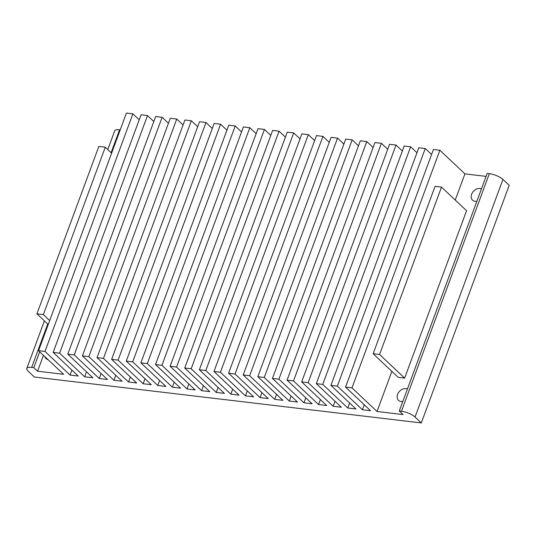 <?xml version="1.0" encoding="UTF-8"?>
<svg xmlns="http://www.w3.org/2000/svg" width="536" height="536" viewBox="0 0 536 536"><rect width="100%" height="100%" fill="white"/><g stroke="black" fill="none" stroke-linecap="round" stroke-linejoin="round"><path stroke-width="0.8" d="M476.859 201.308A7.243 5.487 133.3 0 1 475.177 201.355A7.243 5.487 133.3 0 1 472.591 200.189A7.243 5.487 133.3 0 1 472.444 192.612A7.243 5.487 133.3 0 1 479.941 188.484A7.243 5.487 133.3 0 1 481.449 188.913M402.817 401.464A7.243 5.487 133.3 0 1 401.136 401.518A7.243 5.487 133.3 0 1 398.55 400.352A7.243 5.487 133.3 0 1 398.402 392.774A7.243 5.487 133.3 0 1 405.899 388.64A7.243 5.487 133.3 0 1 407.407 389.069M377.029 411.487L351.978 387.87L345.532 387.106L370.577 410.723L362.41 409.752L337.358 386.134L330.913 385.371L355.958 408.988L347.79 408.017L322.746 384.399L316.294 383.635L341.345 407.253L333.171 406.281L308.126 382.664L301.674 381.9L326.726 405.518L318.552 404.546L293.507 380.928L287.055 380.165L312.106 403.782L303.939 402.817L278.887 379.193L272.435 378.429L297.487 402.047L289.319 401.082L264.268 377.465L257.823 376.694L282.867 400.312L274.7 399.347L249.649 375.729L243.203 374.966L268.248 398.583L260.081 397.612L235.029 373.994L228.584 373.23L253.629 396.848L245.461 395.876L220.417 372.259L213.965 371.495L239.016 395.112L230.842 394.141L205.797 370.523L199.345 369.76L224.396 393.377L216.229 392.406L191.178 368.788L184.726 368.024L209.777 391.642L201.61 390.677L176.558 367.053L170.106 366.289L195.158 389.907L186.99 388.942L161.939 365.324L155.494 364.554L180.538 388.171L172.371 387.206L147.32 363.589L140.874 362.825L165.919 386.443L157.751 385.471L132.707 361.854L126.255 361.09L151.306 384.707L143.132 383.736L118.088 360.118L111.635 359.355L136.687 382.972L128.513 382L103.468 358.383L97.016 357.619L122.067 381.237L113.9 380.265L88.849 356.648L82.397 355.884L107.448 379.501L99.281 378.537L74.229 354.919L67.784 354.149L92.829 377.766L84.661 376.801L59.61 353.184L53.164 352.413L78.209 376.038L70.042 375.066L44.991 351.448L38.545 350.685L63.59 374.302L37.58 371.214L33.822 367.669L31.671 367.415A10.539 3.37 -159.7 0 0 26.8 368.487A10.539 3.37 -159.7 0 0 28.086 371.12L34.344 377.022L421.303 422.931L509.2 185.315L502.935 179.413A10.539 3.37 -159.7 0 0 489.328 173.671L487.177 173.416L399.28 411.032L403.038 414.569L377.029 411.487L391.863 371.381M37.58 371.214L43.463 355.321M33.822 367.669L39.704 351.777M120.225 129.88L119.568 129.799A10.539 3.37 -159.7 0 0 114.697 130.871L107.776 149.571M421.303 422.931L415.045 417.028A10.539 3.37 -159.7 0 0 401.43 411.286L399.28 411.032M404.633 378.108L466.555 210.722L441.503 187.104L379.589 354.484L404.633 378.108L398.188 377.337L373.136 353.72L435.058 186.34L441.503 187.104M379.589 354.484L373.136 353.72M486.085 176.384L464.926 173.872L439.875 150.254L433.43 149.49L345.532 387.106M455.238 200.055L464.926 173.872M351.978 387.87L439.875 150.254M362.41 409.752L364.259 404.76M431.581 154.482L425.256 148.519L418.81 147.755L330.913 385.371M337.358 386.134L425.256 148.519M347.79 408.017L349.64 403.025M416.961 152.747L410.636 146.784L404.191 146.02L316.294 383.635M322.746 384.399L410.636 146.784M333.171 406.281L335.02 401.29M402.342 151.011L396.024 145.048L389.572 144.285L301.674 381.9M308.126 382.664L396.024 145.048M318.552 404.546L320.401 399.555M387.722 149.276L381.404 143.313L374.952 142.549L287.055 380.165M293.507 380.928L381.404 143.313M303.939 402.817L305.781 397.819M373.11 147.541L366.785 141.584L360.333 140.814L272.435 378.429M278.887 379.193L366.785 141.584M289.319 401.082L291.162 396.091M358.49 145.812L352.165 139.849L345.713 139.085L257.823 376.694M264.268 377.465L352.165 139.849M274.7 399.347L276.549 394.355M343.871 144.077L337.546 138.114L331.101 137.35L243.203 374.966M249.649 375.729L337.546 138.114M260.081 397.612L261.93 392.62M329.251 142.341L322.927 136.379L316.481 135.615L228.584 373.23M235.029 373.994L322.927 136.379M245.461 395.876L247.31 390.885M314.632 140.606L308.307 134.643L301.862 133.879L213.965 371.495M220.417 372.259L308.307 134.643M230.842 394.141L232.691 389.149M300.013 138.871L293.695 132.908L287.242 132.144L199.345 369.76M205.797 370.523L293.695 132.908M216.229 392.406L218.072 387.414M285.393 137.136L279.075 131.173L272.623 130.409L184.726 368.024M191.178 368.788L279.075 131.173M201.61 390.677L203.452 385.679M270.781 135.4L264.456 129.444L258.004 128.674L170.106 366.289M176.558 367.053L264.456 129.444M186.99 388.942L188.833 383.95M256.161 133.672L249.836 127.709L243.384 126.945L155.494 364.554M161.939 365.324L249.836 127.709M172.371 387.206L174.22 382.215M241.542 131.936L235.217 125.973L228.772 125.21L140.874 362.825M147.32 363.589L235.217 125.973M157.751 385.471L159.601 380.48M226.922 130.201L220.598 124.238L214.152 123.474L126.255 361.09M132.707 361.854L220.598 124.238M143.132 383.736L144.981 378.744M212.303 128.466L205.985 122.503L199.533 121.739L111.635 359.355M118.088 360.118L205.985 122.503M128.513 382L130.362 377.009M197.684 126.731L191.365 120.768L184.913 120.004L97.016 357.619M103.468 358.383L191.365 120.768M113.9 380.265L115.743 375.274M183.064 124.995L176.746 119.039L170.294 118.268L82.397 355.884M88.849 356.648L176.746 119.039M99.281 378.537L101.123 373.538M168.451 123.26L162.127 117.304L155.674 116.533L67.784 354.149M74.229 354.919L162.127 117.304M84.661 376.801L86.504 371.81M153.832 121.531L147.507 115.568L141.062 114.805L53.164 352.413M59.61 353.184L147.507 115.568M70.042 375.066L71.891 370.075M139.213 119.796L132.888 113.833L126.442 113.069L38.545 350.685M44.991 351.448L132.888 113.833M47.985 359.582A7.243 5.487 133.3 0 1 45.989 358.524A7.243 5.487 133.3 0 1 44.81 356.594M111.602 153.175L105.284 147.212L43.362 314.599L36.917 313.835L98.832 146.449L105.284 147.212M49.687 320.562L43.362 314.599M48.227 324.501L36.917 313.835M31.671 367.415L47.724 324.025M111.099 152.7L119.568 129.799M415.045 417.028L502.935 179.413M401.43 411.286L489.328 173.671M26.8 368.487L44.401 320.897"/></g></svg>
